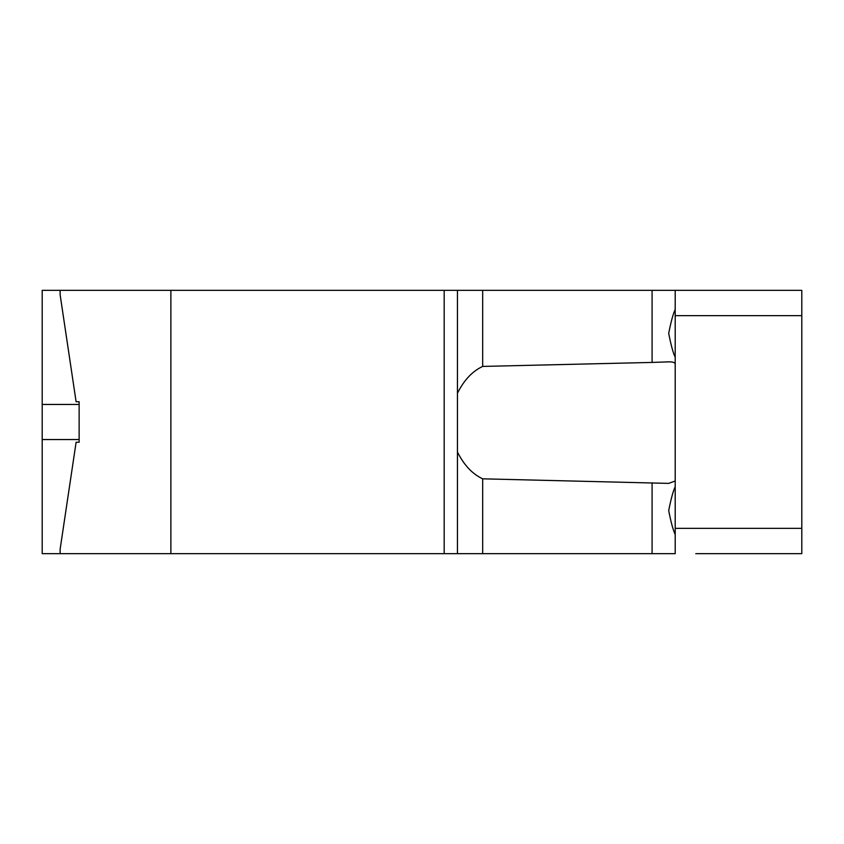 <?xml version="1.0" encoding="UTF-8"?>
<svg xmlns="http://www.w3.org/2000/svg" width="844" height="844" viewBox="0 0 844 844"><rect width="100%" height="100%" fill="white"/><g stroke="black" fill="none" stroke-linecap="round" stroke-linejoin="round"><path stroke-width="1.27" d="M675.2 480.985L668.701 483.39L482.673 478.822C472.408 474.043 464 465.118 457.448 452.036L457.448 553.664L675.2 553.664L675.2 528.344L801.8 528.344L801.8 553.664L695.762 553.664M801.8 528.344L801.8 315.656L675.2 315.656L675.2 528.344M801.8 315.656L801.8 290.336L675.2 290.336L675.2 315.656M695.762 290.336L482.673 290.336L482.673 366.423C472.408 371.202 464 380.138 457.448 393.209L457.448 452.036M675.2 486.735C673.111 491.102 670.948 499.068 668.701 510.62C670.948 522.172 673.111 530.137 675.2 534.505M652.085 290.336L652.085 362.424L668.701 361.854C672.995 361.759 675.158 362.561 675.2 364.26M675.2 309.495C673.111 313.862 670.948 321.828 668.701 333.38C670.948 344.932 673.111 352.897 675.2 357.265M482.673 478.822L482.673 553.664M457.448 393.209L457.448 290.336L482.673 290.336M652.085 362.424L482.673 366.423M170.878 290.336L60.135 290.336L60.135 294.82L76.108 401.744L79.136 401.744L79.136 442.256L76.108 442.256L60.135 549.18L60.135 553.664L444.176 553.664L444.176 290.336L170.878 290.336L170.878 553.664M457.448 290.336L444.176 290.336M457.448 553.664L444.176 553.664M60.135 290.336L42.2 290.336L42.2 553.664L60.135 553.664M79.136 404.455L42.2 404.455M42.2 439.545L79.136 439.545M652.085 482.821L652.085 553.664"/></g></svg>

